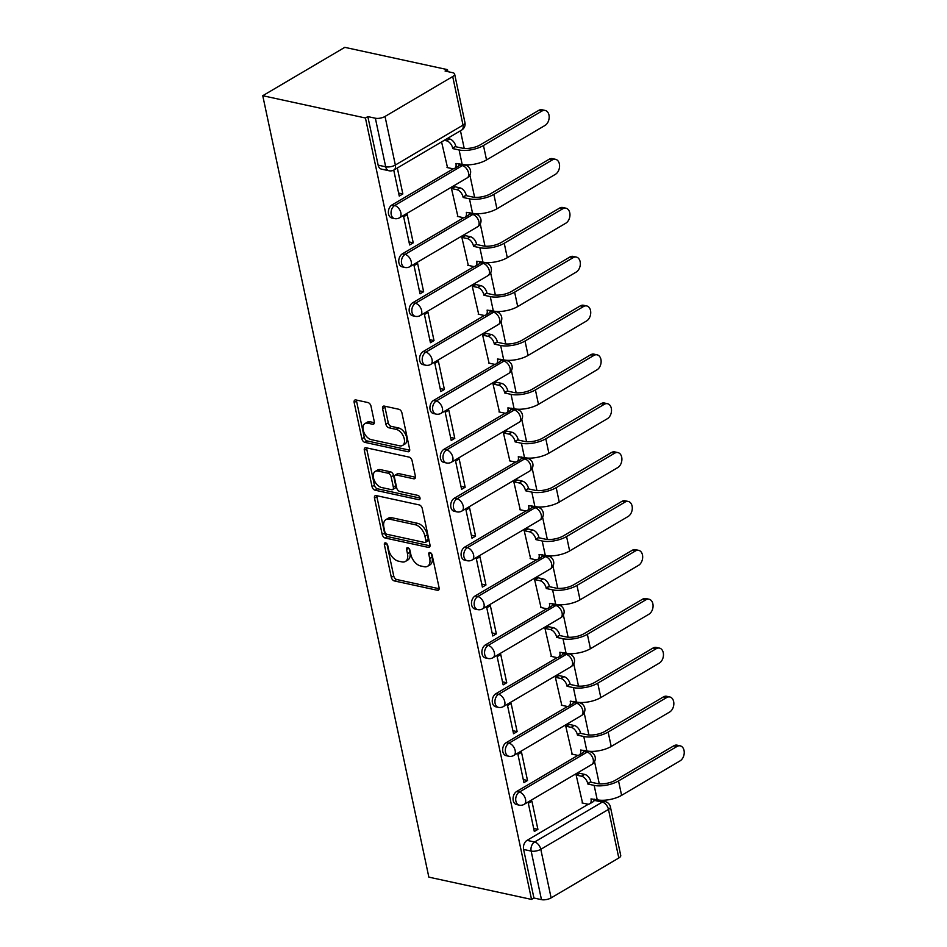 <?xml version="1.0" encoding="UTF-8"?>
<svg xmlns="http://www.w3.org/2000/svg" width="947" height="947" viewBox="0 0 947 947"><rect width="100%" height="100%" fill="white"/><g stroke="black" fill="none" stroke-linecap="round" stroke-linejoin="round"><path stroke-width="1.42" d="M385.595 542.88A2.391 1.432 -120.5 0 0 384.837 542.974A2.391 1.432 -120.5 0 0 384.375 544.667L391.324 577.339A3.409 2.048 -120.5 0 0 394.366 580.937L437.348 590.265A3.409 2.048 -120.5 0 0 438.437 590.135A3.409 2.048 -120.5 0 0 439.088 587.708L432.14 555.037A2.391 1.432 -120.5 0 0 430.009 552.515A2.391 1.432 -120.5 0 0 429.251 552.61A2.391 1.432 -120.5 0 0 428.802 554.303L429.701 558.529A10.914 6.57 -120.5 0 1 427.594 566.282A10.914 6.57 -120.5 0 1 424.149 566.72L420.563 565.939A10.914 6.57 -120.5 0 1 410.832 554.445L409.933 550.207A2.391 1.432 -120.5 0 0 407.802 547.697A2.391 1.432 -120.5 0 0 407.044 547.792A2.391 1.432 -120.5 0 0 406.583 549.485L407.482 553.711A10.914 6.57 -120.5 0 1 405.387 561.464A10.914 6.57 -120.5 0 1 401.93 561.902L398.356 561.121A10.914 6.57 -120.5 0 1 388.613 549.615L387.714 545.389A2.391 1.432 -120.5 0 0 385.595 542.88M370.999 406.156A3.409 2.048 -120.5 0 0 367.957 402.558L355.894 399.942A3.409 2.048 -120.5 0 0 354.817 400.084A3.409 2.048 -120.5 0 0 354.154 402.499L361.872 438.792A3.409 2.048 -120.5 0 0 364.915 442.379L407.908 451.719A3.409 2.048 -120.5 0 0 408.986 451.577A3.409 2.048 -120.5 0 0 409.637 449.162L401.919 412.868A3.409 2.048 -120.5 0 0 398.876 409.27L384.316 406.109A3.409 2.048 -120.5 0 0 383.239 406.251A3.409 2.048 -120.5 0 0 382.576 408.666L385.879 424.197A3.409 2.048 -120.5 0 0 388.921 427.795L396.142 429.358A9.127 5.493 -120.5 0 1 403.635 436.863A9.127 5.493 -120.5 0 1 402.534 445.457A9.127 5.493 -120.5 0 1 399.646 445.812L371.342 439.668A9.127 5.493 -120.5 0 1 363.849 432.175A9.127 5.493 -120.5 0 1 364.962 423.581A9.127 5.493 -120.5 0 1 367.838 423.214L372.562 424.244A3.409 2.048 -120.5 0 0 373.639 424.102A3.409 2.048 -120.5 0 0 374.302 421.687L370.999 406.156M262.757 95.706L365.435 117.996L531.539 899.425L428.849 877.135L262.757 95.706L344.791 47.35L447.469 69.64L447.895 71.652M376.219 495.589A3.409 2.048 -120.5 0 0 375.142 495.731A3.409 2.048 -120.5 0 0 374.491 498.146L382.197 534.439A3.409 2.048 -120.5 0 0 385.24 538.038L428.233 547.366A3.409 2.048 -120.5 0 0 429.311 547.224A3.409 2.048 -120.5 0 0 429.974 544.809L422.255 508.515A3.409 2.048 -120.5 0 0 419.213 504.917L376.219 495.589M372.041 486.616L364.323 450.322A3.409 2.048 -120.5 0 1 364.974 447.907A3.409 2.048 -120.5 0 1 366.051 447.765L409.045 457.093A3.409 2.048 -120.5 0 1 412.087 460.692L415.39 476.223A3.409 2.048 -120.5 0 1 414.739 478.637A3.409 2.048 -120.5 0 1 413.661 478.78L396.225 474.992A3.409 2.048 -120.5 0 0 395.148 475.134A3.409 2.048 -120.5 0 0 394.485 477.548L396.675 487.859A3.409 2.048 -120.5 0 0 399.717 491.446L417.864 495.388A2.391 1.432 -120.5 0 1 419.829 497.353A2.391 1.432 -120.5 0 1 419.545 499.602A2.391 1.432 -120.5 0 1 418.787 499.696L375.083 490.203A3.409 2.048 -120.5 0 1 372.041 486.616L374.432 485.207L366.714 448.914L364.323 450.322M602.943 801.115L602.777 800.286M599.273 783.844L594.55 761.589M592.727 753.031L592.384 751.409M588.892 734.967L584.157 712.712M582.334 704.154L581.991 702.52M578.499 686.09L573.764 663.835M571.952 655.265L571.597 653.643M568.105 637.213L563.382 614.958M561.559 606.388L561.216 604.766M557.724 588.336L552.989 566.081M551.166 557.511L550.823 555.889M547.33 539.459L542.595 517.204M540.784 508.634L540.429 507.012M536.937 490.57L532.214 468.327M530.391 459.757L530.048 458.135M526.556 441.693L521.821 419.438M519.998 410.88L519.654 409.258M516.162 392.816L511.427 370.561M509.616 362.003L509.261 360.381M505.769 343.939L501.046 321.684M499.223 313.114L498.88 311.492M495.388 295.062L490.653 272.807M488.83 264.237L488.486 262.615M484.994 246.184L480.259 223.93M478.448 215.36L478.093 213.738M474.601 197.307L469.878 175.053M468.055 166.483L467.711 164.861M464.219 148.43L460.467 130.781M365.435 117.996L367.827 116.588L375.367 118.221A6.949 2.699 -12 0 0 385.027 116.457L452.702 76.553A6.949 2.699 -12 0 0 454.631 74.055A6.949 2.699 -12 0 0 452.619 72.682L445.078 71.049L447.469 69.64M531.539 899.425L533.93 898.016L523.608 849.447A6.949 4.853 -77.8 0 1 527.053 840.356L588.407 804.192M593.698 801.079L594.74 800.464L602.28 802.097A6.949 4.853 -77.8 0 1 605.086 801.576L597.545 799.931A6.949 4.853 102.2 0 0 594.74 800.464M551.118 897.886L618.805 857.994L608.483 809.425L540.796 849.317L551.118 897.886A6.949 2.699 168 0 1 541.471 899.65L531.149 851.081A6.949 4.853 -77.8 0 1 534.593 842.001L602.28 802.097A6.949 4.179 -120.5 0 1 608.483 809.425A6.949 2.699 -12 0 0 610.413 806.927A6.949 6.949 0 0 0 605.086 801.576M533.93 898.016L541.471 899.65M610.413 806.927L620.735 855.484A6.949 2.699 168 0 1 618.805 857.994M579.824 773.344L576.155 775.096L582.571 803.044M537.908 829.383L531.918 801.186L528.331 803.293L534.321 831.49L537.908 829.383L533.67 828.459M527.515 780.506L521.525 752.297L517.938 754.416L523.928 782.613L527.515 780.506L523.289 779.582M569.431 724.467L565.773 726.219L572.189 754.167M517.133 731.629L511.131 703.42L507.545 705.539L513.546 733.736L517.133 731.629L512.895 730.705M559.038 675.59L555.38 677.342L561.796 705.29M506.74 682.74L500.75 654.543L497.163 656.662L503.153 684.859L506.74 682.74L502.502 681.828M548.656 626.713L544.987 628.465L551.403 656.413M496.346 633.863L490.357 605.666L486.77 607.785L492.76 635.982L496.346 633.863L492.12 632.951M538.263 577.824L534.605 579.588L541.021 607.536M485.965 584.986L479.963 556.789L476.377 558.908L482.378 587.104L485.965 584.986L481.727 584.074M527.87 528.947L524.212 530.711L530.628 558.659M475.572 536.109L469.582 507.912L465.995 510.019L471.985 538.227L475.572 536.109L471.334 535.185M517.488 480.07L513.819 481.834L520.234 509.782M465.178 487.232L459.188 459.035L455.602 461.142L461.591 489.35L465.178 487.232L460.952 486.308M507.095 431.193L503.437 432.945L509.853 460.893M454.797 438.354L448.795 410.158L445.208 412.265L451.21 440.462L454.797 438.354L450.559 437.431M496.702 382.316L493.044 384.068L499.46 412.016M444.403 389.477L438.414 361.269L434.827 363.388L440.817 391.585L444.403 389.477L440.166 388.554M486.32 333.439L482.65 335.191L489.066 363.139M434.01 340.6L428.02 312.392L424.434 314.511L430.423 342.707L434.01 340.6L429.784 339.677M475.927 284.562L472.269 286.314L478.685 314.262M423.629 291.712L417.627 263.515L414.04 265.634L420.042 293.83L423.629 291.712L419.391 290.8M465.533 235.685L461.876 237.437L468.292 265.385M413.235 242.834L407.246 214.638L403.659 216.756L409.649 244.953L413.235 242.834L408.997 241.923M455.152 186.796L451.482 188.56L457.898 216.508M393.739 170.105L399.255 196.076L402.842 193.957L398.616 193.046M441.574 141.92L447.517 167.631M391.987 204.943L394.674 205.523A6.949 4.853 -77.8 0 0 391.04 212.72A6.949 4.853 -77.8 0 0 394.52 218.579L391.845 217.999A6.949 4.853 102.2 0 1 388.365 212.14A6.949 4.853 102.2 0 1 391.987 204.943L453.341 168.779M458.644 165.654L459.674 165.038L462.349 165.618A6.949 4.853 -77.8 0 1 465.155 165.098L462.479 164.518A6.949 4.853 102.2 0 0 459.674 165.038M402.38 253.82L405.056 254.4A6.949 4.853 -77.8 0 0 401.421 261.597A6.949 4.853 -77.8 0 0 404.914 267.456L402.238 266.876A6.949 4.853 102.2 0 1 398.746 261.017A6.949 4.853 102.2 0 1 402.38 253.82L463.734 217.656M469.025 214.531L470.067 213.915L472.742 214.507A6.949 4.853 -77.8 0 1 475.548 213.975L472.873 213.395A6.949 4.853 102.2 0 0 470.067 213.915M412.774 302.697L415.449 303.277A6.949 4.853 -77.8 0 0 411.815 310.474A6.949 4.853 -77.8 0 0 415.307 316.334L412.632 315.753A6.949 4.853 102.2 0 1 409.14 309.894A6.949 4.853 102.2 0 1 412.774 302.697L474.127 266.533M479.419 263.408L480.449 262.804L483.124 263.384A6.949 4.853 -77.8 0 1 485.929 262.852L483.254 262.272A6.949 4.853 102.2 0 0 480.449 262.804M423.155 351.574L425.842 352.154A6.949 4.853 -77.8 0 0 422.208 359.351A6.949 4.853 -77.8 0 0 425.688 365.222L423.013 364.642A6.949 4.853 102.2 0 1 419.533 358.771A6.949 4.853 102.2 0 1 423.155 351.574L484.509 315.41M489.812 312.285L490.842 311.681L493.517 312.261A6.949 4.853 -77.8 0 1 496.323 311.729L493.647 311.149A6.949 4.853 102.2 0 0 490.842 311.681M433.548 400.451L436.224 401.031A6.949 4.853 -77.8 0 0 432.59 408.24A6.949 4.853 -77.8 0 0 436.082 414.099L433.406 413.519A6.949 4.853 102.2 0 1 429.914 407.66A6.949 4.853 102.2 0 1 433.548 400.451L494.902 364.287M500.194 361.162L501.235 360.558L503.911 361.138A6.949 4.853 -77.8 0 1 506.716 360.606L504.041 360.026A6.949 4.853 102.2 0 0 501.235 360.558M443.942 449.328L446.617 449.92A6.949 4.853 -77.8 0 0 442.983 457.117A6.949 4.853 -77.8 0 0 446.475 462.976L443.8 462.396A6.949 4.853 102.2 0 1 440.308 456.537A6.949 4.853 102.2 0 1 443.942 449.328L505.296 413.164M510.587 410.039L511.617 409.435L514.292 410.015A6.949 4.853 -77.8 0 1 517.109 409.483L514.422 408.903A6.949 4.853 102.2 0 0 511.617 409.435M454.323 498.217L457.01 498.797A6.949 4.853 -77.8 0 0 453.376 505.994A6.949 4.853 -77.8 0 0 456.868 511.853L454.181 511.273A6.949 4.853 102.2 0 1 450.701 505.414A6.949 4.853 102.2 0 1 454.323 498.217L515.677 462.041M520.98 458.928L522.01 458.312L524.685 458.893A6.949 4.853 -77.8 0 1 527.491 458.372L524.816 457.792A6.949 4.853 102.2 0 0 522.01 458.312M464.717 547.094L467.392 547.674A6.949 4.853 -77.8 0 0 463.758 554.871A6.949 4.853 -77.8 0 0 467.25 560.731L464.575 560.151A6.949 4.853 102.2 0 1 461.082 554.291A6.949 4.853 102.2 0 1 464.717 547.094L526.07 510.918M531.362 507.805L532.403 507.19L535.079 507.77A6.949 4.853 -77.8 0 1 537.884 507.249L535.209 506.669A6.949 4.853 102.2 0 0 532.403 507.19M475.11 595.971L477.785 596.551A6.949 4.853 -77.8 0 0 474.151 603.748A6.949 4.853 -77.8 0 0 477.643 609.608L474.968 609.028A6.949 4.853 102.2 0 1 471.476 603.168A6.949 4.853 102.2 0 1 475.11 595.971L536.464 559.807M541.755 556.682L542.785 556.067L545.46 556.647A6.949 4.853 -77.8 0 1 548.277 556.126L545.59 555.546A6.949 4.853 102.2 0 0 542.785 556.067M485.491 644.848L488.178 645.428A6.949 4.853 -77.8 0 0 484.544 652.625A6.949 4.853 -77.8 0 0 488.036 658.485L485.349 657.905A6.949 4.853 102.2 0 1 481.869 652.045A6.949 4.853 102.2 0 1 485.491 644.848L546.845 608.684M552.148 605.559L553.178 604.944L555.853 605.535A6.949 4.853 -77.8 0 1 558.659 605.003L555.984 604.423A6.949 4.853 102.2 0 0 553.178 604.944M495.885 693.725L498.56 694.305A6.949 4.853 -77.8 0 0 494.926 701.502A6.949 4.853 -77.8 0 0 498.418 707.362L495.743 706.782A6.949 4.853 102.2 0 1 492.251 700.922A6.949 4.853 102.2 0 1 495.885 693.725L557.238 657.561M562.53 654.436L563.572 653.832L566.247 654.413A6.949 4.853 -77.8 0 1 569.052 653.88L566.377 653.3A6.949 4.853 102.2 0 0 563.572 653.832M506.278 742.602L508.953 743.182A6.949 4.853 -77.8 0 0 505.319 750.391A6.949 4.853 -77.8 0 0 508.811 756.251L506.136 755.67A6.949 4.853 102.2 0 1 502.644 749.799A6.949 4.853 102.2 0 1 506.278 742.602L567.632 706.438M572.923 703.313L573.953 702.71L576.628 703.29A6.949 4.853 -77.8 0 1 579.446 702.757L576.759 702.177A6.949 4.853 102.2 0 0 573.953 702.71M516.66 791.479L519.347 792.059A6.949 4.853 -77.8 0 0 515.713 799.268A6.949 4.853 -77.8 0 0 519.205 805.128L516.517 804.548A6.949 4.853 102.2 0 1 513.037 798.688A6.949 4.853 102.2 0 1 516.66 791.479L578.013 755.315M583.316 752.19L584.346 751.587L587.022 752.167A6.949 4.853 -77.8 0 1 589.827 751.634L587.152 751.054A6.949 4.853 102.2 0 0 584.346 751.587M367.827 116.588L378.149 165.145A6.949 4.853 102.2 0 0 381.463 169.122L389.004 170.756A6.949 4.853 -77.8 0 1 385.689 166.79L375.367 118.221M402.842 193.957L397.326 167.998M405.387 561.464L407.778 560.056A10.914 6.57 -120.5 0 0 409.873 552.302L407.482 553.711M409.08 548.538L409.873 552.302M427.594 566.282L429.985 564.874A10.914 6.57 -120.5 0 0 432.092 557.12L429.701 558.529M431.287 553.356L432.092 557.12M386.861 543.708L393.715 575.93A3.409 2.048 -120.5 0 0 396.757 579.528L439.171 588.726M376.799 495.719A3.409 2.048 -120.5 0 0 376.882 496.737L384.589 533.031A3.409 2.048 -120.5 0 0 387.631 536.618L430.045 545.827M384.825 531.776A2.391 1.432 -120.5 0 0 386.956 534.297L424.694 542.489A2.391 1.432 -120.5 0 0 425.452 542.394A2.391 1.432 -120.5 0 0 425.901 540.701L424.954 536.239A10.914 6.57 -120.5 0 0 415.224 524.733L389.43 519.134A10.914 6.57 -120.5 0 0 385.974 519.572A10.914 6.57 -120.5 0 0 383.878 527.325L384.825 531.776M425.452 542.394L427.843 540.986A2.391 1.432 -120.5 0 0 428.293 539.293L425.901 540.701M385.974 519.572L388.365 518.163A10.914 6.57 -120.5 0 1 391.821 517.725L417.615 523.324A10.914 6.57 -120.5 0 1 427.346 534.83L428.293 539.293M366.631 447.895A3.409 2.048 -120.5 0 0 366.714 448.914M415.473 477.241L398.616 473.583A3.409 2.048 -120.5 0 0 397.539 473.725L395.148 475.134M420.018 498.039L377.474 488.794L375.083 490.203M378.125 471.073A9.127 5.493 -120.5 0 0 375.237 471.428A9.127 5.493 -120.5 0 0 374.136 480.022A9.127 5.493 -120.5 0 0 381.629 487.527L391.596 489.682A3.409 2.048 -120.5 0 0 392.674 489.552A3.409 2.048 -120.5 0 0 393.336 487.125L391.147 476.826A3.409 2.048 -120.5 0 0 388.104 473.228L378.125 471.073L380.516 469.665A9.127 5.493 -120.5 0 0 377.64 470.02L375.237 471.428M392.674 489.552L395.065 488.143A3.409 2.048 -120.5 0 0 395.728 485.716L393.336 487.125M380.516 469.665L390.495 471.819A3.409 2.048 -120.5 0 1 393.538 475.418L395.728 485.716M374.432 485.207A3.409 2.048 -120.5 0 0 377.474 488.794M364.962 423.581L367.353 422.173A9.127 5.493 -120.5 0 1 370.241 421.806L374.373 422.705M402.534 445.457L404.925 444.036A9.127 5.493 -120.5 0 0 406.026 435.454A9.127 5.493 -120.5 0 0 398.533 427.949L396.142 429.358M384.884 406.239A3.409 2.048 -120.5 0 0 384.967 407.257L388.27 422.788A3.409 2.048 -120.5 0 0 391.312 426.387L398.533 427.949M356.474 400.072A3.409 2.048 -120.5 0 0 356.546 401.09L364.264 437.384A3.409 2.048 -120.5 0 0 367.306 440.971L409.72 450.18M582.074 802.938L587.471 804.11A6.949 4.179 -120.5 0 0 589.661 803.837A6.949 4.179 -120.5 0 0 590.999 798.901L597.226 799.801A17.555 6.818 -12 0 0 621.599 795.35L680.064 760.879A7.99 5.575 102.2 0 0 684.243 752.605A7.99 5.575 102.2 0 0 680.23 745.857A7.99 5.575 102.2 0 0 676.998 746.473L673.838 745.786A7.99 5.575 -77.8 0 1 677.069 745.171L680.23 745.857M579.315 773.237L584.654 774.386A6.949 4.179 59.5 0 1 590.845 781.713L587.838 784.021L594.16 785.394A17.555 6.818 -12 0 0 618.533 780.932L676.998 746.473M587.838 784.021L587.744 783.548A6.949 4.179 -120.5 0 0 581.541 776.22L576.214 775.072M673.838 745.786L615.372 780.245A13.033 5.066 168 0 1 597.273 783.56L590.952 782.186M594.266 799.161A6.949 4.179 59.5 0 1 592.775 802.002L589.661 803.837M571.68 754.061L577.078 755.233A6.949 4.179 -120.5 0 0 579.28 754.948A6.949 4.179 -120.5 0 0 580.618 750.024L586.844 750.924A17.555 6.818 -12 0 0 611.206 746.473L669.683 712.002A7.99 5.575 102.2 0 0 673.85 703.728A7.99 5.575 102.2 0 0 669.837 696.98A7.99 5.575 102.2 0 0 666.617 697.584L663.456 696.897A7.99 5.575 -77.8 0 1 666.676 696.294L669.837 696.98M568.934 724.36L574.261 725.509A6.949 4.179 59.5 0 1 580.464 732.836L577.445 735.132L583.778 736.506A17.555 6.818 -12 0 0 608.14 732.055L666.617 697.584M577.445 735.132L577.35 734.671A6.949 4.179 -120.5 0 0 571.148 727.343L565.821 726.183M663.456 696.897L604.979 731.368A13.033 5.066 168 0 1 586.88 734.683L580.558 733.309M583.885 750.284A6.949 4.179 59.5 0 1 582.381 753.125L579.28 754.948M561.299 705.184L566.685 706.355A6.949 4.179 -120.5 0 0 568.887 706.071A6.949 4.179 -120.5 0 0 570.224 701.147L576.451 702.047A17.555 6.818 -12 0 0 600.812 697.596L659.29 663.125A7.99 5.575 102.2 0 0 663.468 654.839A7.99 5.575 102.2 0 0 659.455 648.103A7.99 5.575 102.2 0 0 656.224 648.707L653.063 648.02A7.99 5.575 -77.8 0 1 656.295 647.417L659.455 648.103M558.541 675.483L563.867 676.632A6.949 4.179 59.5 0 1 570.07 683.959L567.064 686.255L573.385 687.629A17.555 6.818 -12 0 0 597.746 683.178L656.224 648.707M567.064 686.255L566.957 685.794A6.949 4.179 -120.5 0 0 560.766 678.466L555.427 677.306M653.063 648.02L594.586 682.491A13.033 5.066 168 0 1 576.498 685.806L570.165 684.432M573.491 701.407A6.949 4.179 59.5 0 1 572 704.248L568.887 706.071M550.905 656.307L556.303 657.478A6.949 4.179 -120.5 0 0 558.493 657.194A6.949 4.179 -120.5 0 0 559.831 652.258L566.057 653.17A17.555 6.818 -12 0 0 590.431 648.719L648.896 614.248A7.99 5.575 102.2 0 0 653.075 605.962A7.99 5.575 102.2 0 0 649.062 599.226A7.99 5.575 102.2 0 0 645.83 599.83L642.67 599.143A7.99 5.575 -77.8 0 1 645.901 598.54L649.062 599.226M548.147 626.594L553.486 627.754A6.949 4.179 59.5 0 1 559.677 635.082L556.67 637.378L562.992 638.752A17.555 6.818 -12 0 0 587.365 634.301L645.83 599.83M556.67 637.378L556.576 636.917A6.949 4.179 -120.5 0 0 550.373 629.589L545.046 628.429M642.67 599.143L584.192 633.614A13.033 5.066 168 0 1 566.105 636.917L559.784 635.544M563.098 652.53A6.949 4.179 59.5 0 1 561.607 655.36L558.493 657.194M540.512 607.429L545.91 608.601A6.949 4.179 -120.5 0 0 548.112 608.317A6.949 4.179 -120.5 0 0 549.449 603.381L555.676 604.293A17.555 6.818 -12 0 0 580.038 599.842L638.515 565.371A7.99 5.575 102.2 0 0 642.682 557.085A7.99 5.575 102.2 0 0 638.669 550.349A7.99 5.575 102.2 0 0 635.449 550.953L632.288 550.266A7.99 5.575 -77.8 0 1 635.508 549.662L638.669 550.349M537.766 577.717L543.093 578.877A6.949 4.179 59.5 0 1 549.296 586.205L546.277 588.501L552.61 589.874A17.555 6.818 -12 0 0 576.972 585.424L635.449 550.953M546.277 588.501L546.182 588.028A6.949 4.179 -120.5 0 0 539.979 580.712L534.653 579.552M632.288 550.266L573.811 584.737A13.033 5.066 168 0 1 555.711 588.04L549.39 586.667M552.717 603.641A6.949 4.179 59.5 0 1 551.213 606.482L548.112 608.317M530.131 558.552L535.517 559.713A6.949 4.179 -120.5 0 0 537.718 559.44A6.949 4.179 -120.5 0 0 539.056 554.504L545.283 555.416A17.555 6.818 -12 0 0 569.644 550.953L628.121 516.482A7.99 5.575 102.2 0 0 632.3 508.208A7.99 5.575 102.2 0 0 628.287 501.472A7.99 5.575 102.2 0 0 625.056 502.076L621.895 501.389A7.99 5.575 -77.8 0 1 625.127 500.785L628.287 501.472M527.372 528.84L532.699 530A6.949 4.179 59.5 0 1 538.902 537.316L535.895 539.624L542.217 540.997A17.555 6.818 -12 0 0 566.578 536.547L625.056 502.076M535.895 539.624L535.789 539.151A6.949 4.179 -120.5 0 0 529.598 531.835L524.259 530.675M621.895 501.389L563.418 535.86A13.033 5.066 168 0 1 545.33 539.163L538.997 537.789M542.323 554.764A6.949 4.179 59.5 0 1 540.832 557.605L537.718 559.44M519.737 509.664L525.135 510.835A6.949 4.179 -120.5 0 0 527.325 510.563A6.949 4.179 -120.5 0 0 528.663 505.627L534.889 506.527A17.555 6.818 -12 0 0 559.251 502.076L617.728 467.605A7.99 5.575 102.2 0 0 621.907 459.331A7.99 5.575 102.2 0 0 617.894 452.583A7.99 5.575 102.2 0 0 614.662 453.199L611.502 452.512A7.99 5.575 -77.8 0 1 614.733 451.897L617.894 452.583M516.979 479.963L522.318 481.123A6.949 4.179 59.5 0 1 528.509 488.439L525.502 490.747L531.823 492.12A17.555 6.818 -12 0 0 556.197 487.669L614.662 453.199M525.502 490.747L525.407 490.274A6.949 4.179 -120.5 0 0 519.205 482.958L513.878 481.798M611.502 452.512L553.024 486.983A13.033 5.066 168 0 1 534.937 490.286L528.615 488.912M531.93 505.887A6.949 4.179 59.5 0 1 530.438 508.728L527.325 510.563M509.344 460.787L514.742 461.958A6.949 4.179 -120.5 0 0 516.944 461.686A6.949 4.179 -120.5 0 0 518.281 456.75L524.508 457.65A17.555 6.818 -12 0 0 548.869 453.199L607.347 418.728A7.99 5.575 102.2 0 0 611.513 410.453A7.99 5.575 102.2 0 0 607.501 403.706A7.99 5.575 102.2 0 0 604.281 404.322L601.12 403.635A7.99 5.575 -77.8 0 1 604.34 403.02L607.501 403.706M506.598 431.086L511.925 432.246A6.949 4.179 59.5 0 1 518.116 439.562L515.109 441.87L521.442 443.243A17.555 6.818 -12 0 0 545.803 438.792L604.281 404.322M515.109 441.87L515.014 441.397A6.949 4.179 -120.5 0 0 508.811 434.069L503.484 432.921M601.12 403.635L542.643 438.106A13.033 5.066 168 0 1 524.543 441.409L518.222 440.035M521.548 457.01A6.949 4.179 59.5 0 1 520.045 459.851L516.944 461.686M498.962 411.909L504.349 413.081A6.949 4.179 -120.5 0 0 506.55 412.809A6.949 4.179 -120.5 0 0 507.888 407.873L514.114 408.773A17.555 6.818 -12 0 0 538.476 404.322L596.953 369.851A7.99 5.575 102.2 0 0 601.132 361.576A7.99 5.575 102.2 0 0 597.119 354.829A7.99 5.575 102.2 0 0 593.887 355.433L590.727 354.746A7.99 5.575 -77.8 0 1 593.947 354.142L597.119 354.829M496.204 382.209L501.531 383.357A6.949 4.179 59.5 0 1 507.734 390.685L504.727 392.993L511.049 394.366A17.555 6.818 -12 0 0 535.41 389.904L593.887 355.433M504.727 392.993L504.621 392.52A6.949 4.179 -120.5 0 0 498.43 385.192L493.091 384.044M590.727 354.746L532.25 389.217A13.033 5.066 168 0 1 514.162 392.532L507.829 391.158M511.155 408.133A6.949 4.179 59.5 0 1 509.664 410.974L506.55 412.809M488.569 363.032L493.967 364.204A6.949 4.179 -120.5 0 0 496.157 363.92A6.949 4.179 -120.5 0 0 497.495 358.996L503.721 359.896A17.555 6.818 -12 0 0 528.083 355.445L586.56 320.974A7.99 5.575 102.2 0 0 590.739 312.688A7.99 5.575 102.2 0 0 586.726 305.952A7.99 5.575 102.2 0 0 583.494 306.556L580.333 305.869A7.99 5.575 -77.8 0 1 583.565 305.265L586.726 305.952M485.811 333.332L491.15 334.48A6.949 4.179 59.5 0 1 497.341 341.808L494.334 344.104L500.655 345.477A17.555 6.818 -12 0 0 525.029 341.027L583.494 306.556M494.334 344.104L494.227 343.643A6.949 4.179 -120.5 0 0 488.036 336.315L482.71 335.155M580.333 305.869L521.856 340.34A13.033 5.066 168 0 1 503.768 343.654L497.447 342.281M500.762 359.256A6.949 4.179 59.5 0 1 499.27 362.097L496.157 363.92M478.176 314.155L483.574 315.327A6.949 4.179 -120.5 0 0 485.775 315.043A6.949 4.179 -120.5 0 0 487.101 310.119L493.328 311.018A17.555 6.818 -12 0 0 517.701 306.568L576.178 272.097A7.99 5.575 102.2 0 0 580.345 263.811A7.99 5.575 102.2 0 0 576.332 257.075A7.99 5.575 102.2 0 0 573.113 257.679L569.94 256.992A7.99 5.575 -77.8 0 1 573.172 256.388L576.332 257.075M475.43 284.455L480.756 285.603A6.949 4.179 59.5 0 1 486.947 292.931L483.941 295.227L490.274 296.6A17.555 6.818 -12 0 0 514.635 292.15L573.113 257.679M483.941 295.227L483.846 294.766A6.949 4.179 -120.5 0 0 477.643 287.438L472.316 286.278M569.94 256.992L511.475 291.463A13.033 5.066 168 0 1 493.375 294.766L487.054 293.392M490.38 310.379A6.949 4.179 59.5 0 1 488.877 313.208L485.775 315.043M467.794 265.278L473.18 266.45A6.949 4.179 -120.5 0 0 475.382 266.166A6.949 4.179 -120.5 0 0 476.72 261.23L482.946 262.141A17.555 6.818 -12 0 0 507.308 257.691L565.785 223.22A7.99 5.575 102.2 0 0 569.964 214.933A7.99 5.575 102.2 0 0 565.951 208.198A7.99 5.575 102.2 0 0 562.719 208.802L559.559 208.115A7.99 5.575 -77.8 0 1 562.778 207.511L565.951 208.198M465.036 235.566L470.363 236.726A6.949 4.179 59.5 0 1 476.566 244.054L473.559 246.35L479.88 247.723A17.555 6.818 -12 0 0 504.242 243.272L562.719 208.802M473.559 246.35L473.453 245.877A6.949 4.179 -120.5 0 0 467.262 238.561L461.923 237.401M559.559 208.115L501.081 242.586A13.033 5.066 168 0 1 482.994 245.889L476.661 244.515M479.987 261.502A6.949 4.179 59.5 0 1 478.495 264.331L475.382 266.166M457.401 216.401L462.799 217.561A6.949 4.179 -120.5 0 0 464.989 217.289A6.949 4.179 -120.5 0 0 466.326 212.353L472.553 213.264A17.555 6.818 -12 0 0 496.915 208.802L555.392 174.343A7.99 5.575 102.2 0 0 559.57 166.056A7.99 5.575 102.2 0 0 555.558 159.321A7.99 5.575 102.2 0 0 552.326 159.925L549.165 159.238A7.99 5.575 -77.8 0 1 552.397 158.634L555.558 159.321M454.643 186.689L459.97 187.849A6.949 4.179 59.5 0 1 466.173 195.177L463.166 197.473L469.487 198.846A17.555 6.818 -12 0 0 493.861 194.395L552.326 159.925M463.166 197.473L463.059 197A6.949 4.179 -120.5 0 0 456.868 189.684L451.541 188.524M549.165 159.238L490.688 193.709A13.033 5.066 168 0 1 472.6 197.012L466.279 195.638M469.594 212.613A6.949 4.179 59.5 0 1 468.102 215.454L464.989 217.289M447.008 167.512L452.406 168.684A6.949 4.179 -120.5 0 0 454.607 168.412A6.949 4.179 -120.5 0 0 455.933 163.476L462.16 164.376A17.555 6.818 -12 0 0 486.533 159.925L544.999 125.454A7.99 5.575 102.2 0 0 549.177 117.179A7.99 5.575 102.2 0 0 545.164 110.444A7.99 5.575 102.2 0 0 541.944 111.048L538.772 110.361A7.99 5.575 -77.8 0 1 542.004 109.757L545.164 110.444M447.386 138.487L449.588 138.972A6.949 4.179 59.5 0 1 455.779 146.288L452.773 148.596L459.106 149.969A17.555 6.818 -12 0 0 483.467 145.518L541.944 111.048M452.773 148.596L452.678 148.123A6.949 4.179 -120.5 0 0 446.475 140.807L444.273 140.322M538.772 110.361L480.307 144.832A13.033 5.066 168 0 1 462.207 148.134L455.886 146.761M459.212 163.736A6.949 4.179 59.5 0 1 457.709 166.577L454.607 168.412M386.542 543.389L384.375 544.667M430.968 553.036L428.802 554.303M408.749 548.206L406.583 549.485M385.027 116.457L395.349 165.027L463.024 125.122L452.702 76.553M527.053 840.356L534.593 842.001A6.949 4.179 -120.5 0 1 540.796 849.317A6.949 2.699 168 0 1 531.149 851.081L523.608 849.447M394.52 218.579A6.949 6.949 0 0 0 399.527 217.774A6.949 4.179 59.5 0 0 400.865 212.838A6.949 4.179 59.5 0 0 394.674 205.523L462.349 165.618A6.949 4.179 59.5 0 1 468.552 172.946A6.949 4.179 -120.5 0 1 467.214 177.882A6.949 6.949 0 0 0 465.155 165.098M404.914 267.456A6.949 6.949 0 0 0 409.921 266.652A6.949 4.179 59.5 0 0 411.258 261.727A6.949 4.179 59.5 0 0 405.056 254.4L472.742 214.507A6.949 4.179 59.5 0 1 478.933 221.823A6.949 4.179 -120.5 0 1 477.608 226.759A6.949 6.949 0 0 0 475.548 213.975M415.307 316.334A6.949 6.949 0 0 0 420.314 315.529A6.949 4.179 59.5 0 0 421.64 310.604A6.949 4.179 59.5 0 0 415.449 303.277L483.124 263.384A6.949 4.179 59.5 0 1 489.327 270.7A6.949 4.179 -120.5 0 1 487.989 275.636A6.949 6.949 0 0 0 485.929 262.852M425.688 365.222A6.949 6.949 0 0 0 430.696 364.417A6.949 4.179 59.5 0 0 432.033 359.481A6.949 4.179 59.5 0 0 425.842 352.154L493.517 312.261A6.949 4.179 59.5 0 1 499.72 319.577A6.949 4.179 -120.5 0 1 498.382 324.513A6.949 6.949 0 0 0 496.323 311.729M436.082 414.099A6.949 6.949 0 0 0 441.089 413.294A6.949 4.179 59.5 0 0 442.427 408.358A6.949 4.179 59.5 0 0 436.224 401.031L503.911 361.138A6.949 4.179 59.5 0 1 510.102 368.466A6.949 4.179 -120.5 0 1 508.776 373.39A6.949 6.949 0 0 0 506.716 360.606M446.475 462.976A6.949 6.949 0 0 0 451.482 462.172A6.949 4.179 59.5 0 0 452.82 457.235A6.949 4.179 59.5 0 0 446.617 449.92L514.292 410.015A6.949 4.179 59.5 0 1 520.495 417.343A6.949 4.179 -120.5 0 1 519.157 422.267A6.949 6.949 0 0 0 517.109 409.483M456.868 511.853A6.949 6.949 0 0 0 461.864 511.049A6.949 4.179 59.5 0 0 463.201 506.112A6.949 4.179 59.5 0 0 457.01 498.797L524.685 458.893A6.949 4.179 59.5 0 1 530.888 466.22A6.949 4.179 -120.5 0 1 529.551 471.156A6.949 6.949 0 0 0 527.491 458.372M467.25 560.731A6.949 6.949 0 0 0 472.257 559.926A6.949 4.179 59.5 0 0 473.595 554.989A6.949 4.179 59.5 0 0 467.392 547.674L535.079 507.77A6.949 4.179 59.5 0 1 541.27 515.097A6.949 4.179 -120.5 0 1 539.944 520.033A6.949 6.949 0 0 0 537.884 507.249M477.643 609.608A6.949 6.949 0 0 0 482.65 608.803A6.949 4.179 59.5 0 0 483.988 603.866A6.949 4.179 59.5 0 0 477.785 596.551L545.46 556.647A6.949 4.179 59.5 0 1 551.663 563.974A6.949 4.179 -120.5 0 1 550.325 568.91A6.949 6.949 0 0 0 548.277 556.126M488.036 658.485A6.949 6.949 0 0 0 493.032 657.68A6.949 4.179 59.5 0 0 494.37 652.755A6.949 4.179 59.5 0 0 488.178 645.428L555.853 605.535A6.949 4.179 59.5 0 1 562.056 612.851A6.949 4.179 -120.5 0 1 560.719 617.787A6.949 6.949 0 0 0 558.659 605.003M498.418 707.362A6.949 6.949 0 0 0 503.425 706.557A6.949 4.179 59.5 0 0 504.763 701.632A6.949 4.179 59.5 0 0 498.56 694.305L566.247 654.413A6.949 4.179 59.5 0 1 572.438 661.728A6.949 4.179 -120.5 0 1 571.112 666.664A6.949 6.949 0 0 0 569.052 653.88M508.811 756.251A6.949 6.949 0 0 0 513.819 755.446A6.949 4.179 59.5 0 0 515.156 750.509A6.949 4.179 59.5 0 0 508.953 743.182L576.628 703.29A6.949 4.179 59.5 0 1 582.831 710.605A6.949 4.179 -120.5 0 1 581.494 715.541A6.949 6.949 0 0 0 579.446 702.757M519.205 805.128A6.949 6.949 0 0 0 524.2 804.323A6.949 4.179 59.5 0 0 525.538 799.386A6.949 4.179 59.5 0 0 519.347 792.059L587.022 752.167A6.949 4.179 59.5 0 1 593.224 759.494A6.949 4.179 -120.5 0 1 591.887 764.418A6.949 6.949 0 0 0 589.827 751.634M378.149 165.145L385.689 166.79A6.949 2.699 168 0 0 395.349 165.027A6.949 4.179 59.5 0 1 394.011 169.951L461.686 130.059A6.949 6.949 0 0 0 464.953 122.625L454.631 74.055M464.953 122.625A6.949 2.699 -12 0 1 463.024 125.122A6.949 4.179 59.5 0 1 461.686 130.059M439.077 589.247L437.348 590.265M396.757 579.528L394.366 580.937M393.715 575.93L391.324 577.339M429.95 546.348L428.233 547.366M387.631 536.618L385.24 538.038M384.589 533.031L382.197 534.439M376.882 496.737L374.491 498.146M427.346 534.83L424.954 536.239M417.615 523.324L415.224 524.733M391.821 517.725L389.43 519.134M415.378 477.762L413.661 478.78M398.616 473.583L396.225 474.992M419.995 498.986L418.787 499.696M393.538 475.418L391.147 476.826M390.495 471.819L388.104 473.228M374.278 423.226L372.562 424.244M370.241 421.806L367.838 423.214M391.312 426.387L388.921 427.795M388.27 422.788L385.879 424.197M384.967 407.257L382.576 408.666M409.625 450.701L407.908 451.719M367.306 440.971L364.915 442.379M364.264 437.384L361.872 438.792M356.546 401.09L354.154 402.499M597.226 799.801L594.16 785.394M584.654 774.386L581.541 776.22M590.845 781.713L587.744 783.548M621.599 795.35L618.533 780.932M586.844 750.924L583.778 736.506M574.261 725.509L571.148 727.343M580.464 732.836L577.35 734.671M611.206 746.473L608.14 732.055M576.451 702.047L573.385 687.629M563.867 676.632L560.766 678.466M570.07 683.959L566.957 685.794M600.812 697.596L597.746 683.178M566.057 653.17L562.992 638.752M553.486 627.754L550.373 629.589M559.677 635.082L556.576 636.917M590.431 648.719L587.365 634.301M555.676 604.293L552.61 589.874M543.093 578.877L539.979 580.712M549.296 586.205L546.182 588.028M580.038 599.842L576.972 585.424M545.283 555.416L542.217 540.997M532.699 530L529.598 531.835M538.902 537.316L535.789 539.151M569.644 550.953L566.578 536.547M534.889 506.527L531.823 492.12M522.318 481.123L519.205 482.958M528.509 488.439L525.407 490.274M559.251 502.076L556.197 487.669M524.508 457.65L521.442 443.243M511.925 432.246L508.811 434.069M518.116 439.562L515.014 441.397M548.869 453.199L545.803 438.792M514.114 408.773L511.049 394.366M501.531 383.357L498.43 385.192M507.734 390.685L504.621 392.52M538.476 404.322L535.41 389.904M503.721 359.896L500.655 345.477M491.15 334.48L488.036 336.315M497.341 341.808L494.227 343.643M528.083 355.445L525.029 341.027M493.328 311.018L490.274 296.6M480.756 285.603L477.643 287.438M486.947 292.931L483.846 294.766M517.701 306.568L514.635 292.15M482.946 262.141L479.88 247.723M470.363 236.726L467.262 238.561M476.566 244.054L473.453 245.877M507.308 257.691L504.242 243.272M472.553 213.264L469.487 198.846M459.97 187.849L456.868 189.684M466.173 195.177L463.059 197M496.915 208.802L493.861 194.395M462.16 164.376L459.106 149.969M449.588 138.972L446.475 140.807M455.779 146.288L452.678 148.123M486.533 159.925L483.467 145.518M591.887 764.418L524.2 804.323M581.494 715.541L513.819 755.446M571.112 666.664L503.425 706.557M560.719 617.787L493.032 657.68M550.325 568.91L482.65 608.803M539.944 520.033L472.257 559.926M529.551 471.156L461.864 511.049M519.157 422.267L451.482 462.172M508.776 373.39L441.089 413.294M498.382 324.513L430.696 364.417M487.989 275.636L420.314 315.529M477.608 226.759L409.921 266.652M467.214 177.882L399.527 217.774M389.004 170.756A6.949 6.949 0 0 0 394.011 169.951"/></g></svg>
